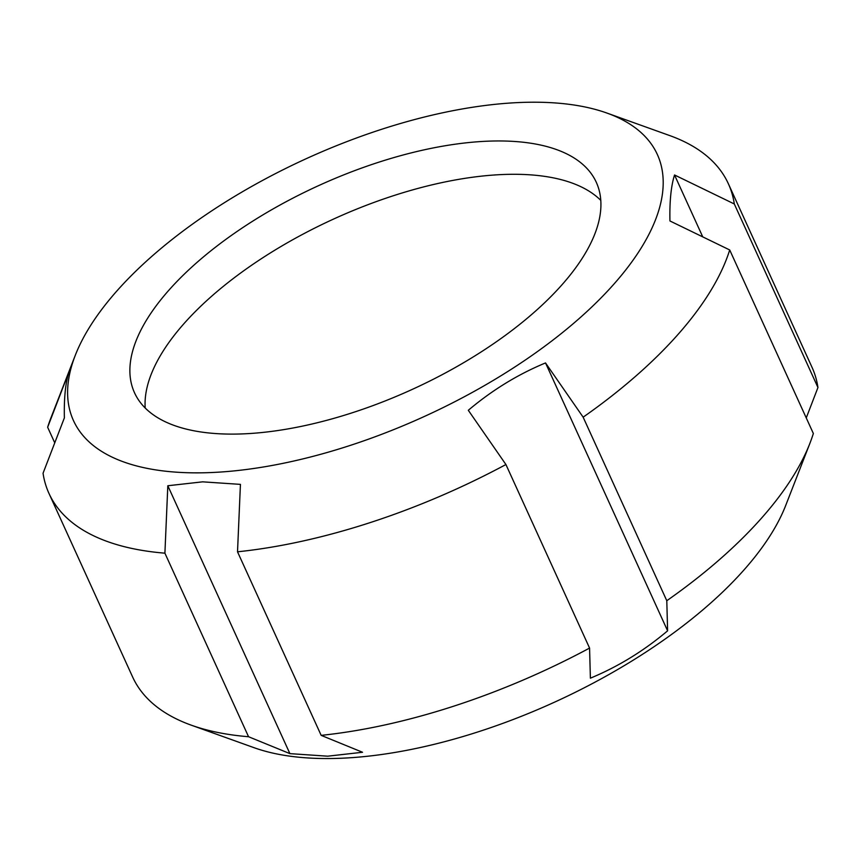 <?xml version="1.0" encoding="UTF-8"?>
<svg xmlns="http://www.w3.org/2000/svg" width="861" height="861" viewBox="0 0 861 861"><rect width="100%" height="100%" fill="white"/><g stroke="black" fill="none" stroke-linecap="round" stroke-linejoin="round"><path stroke-width="1.29" d="M54.749 442.834L47.646 427.25L68.966 371.887C65.479 382.919 63.94 398.245 64.371 417.886L43.05 473.238A373.319 164.978 -24.5 0 0 48.969 493.418A373.319 164.978 -24.5 0 0 164.903 553.171L167.82 485.744L202.658 481.837L240.434 484.377L237.518 551.804A373.319 164.978 -24.5 0 0 505.924 464.531L468.309 410.288C492.083 390.194 517.816 374.406 545.519 362.933L583.145 417.176L666.791 600.72L667.609 630.822L545.519 362.933M702.748 236.872L674.54 174.977L734.304 203.971L817.95 387.515L806.251 417.919M666.791 600.72A373.319 164.978 -24.5 0 0 809.932 443.243A373.319 164.978 -24.5 0 0 813.354 433.503L729.708 249.959L669.944 220.965C669.514 201.334 671.053 186.008 674.54 174.977M667.609 630.822C643.834 650.905 618.09 666.694 590.388 678.177L589.57 648.075L505.924 464.531M237.518 551.804L321.164 735.359A373.319 164.978 -24.5 0 0 589.57 648.075M583.145 417.176A373.319 164.978 -24.5 0 0 729.708 249.959M734.304 203.971A373.319 164.978 -24.5 0 0 728.384 183.791A373.319 164.978 -24.5 0 0 669.718 135.575L606.93 113.06A320.819 141.774 -24.5 0 0 306.602 158.521A320.819 141.774 -24.5 0 0 75.273 355.345A320.819 141.774 -24.5 0 0 203.024 472.797A320.819 141.774 -24.5 0 0 580.992 316.923A320.819 141.774 -24.5 0 0 606.93 113.06M817.95 387.515A373.319 164.978 -24.5 0 0 812.031 367.335L728.384 183.791M75.273 355.345L51.068 417.51A373.319 164.978 -24.5 0 0 47.646 427.25M48.969 493.418L132.616 676.961A373.319 164.978 -24.5 0 0 191.282 725.177A373.319 164.978 -24.5 0 0 248.549 736.725L164.903 553.171M321.164 735.359L362.524 752.266L327.686 756.184L289.899 753.633L248.549 736.725M191.282 725.177L254.07 747.692A320.819 141.774 -24.5 0 0 333.218 758.487A320.819 141.774 -24.5 0 0 785.727 505.407L809.932 443.243M289.899 753.633L167.82 485.744M600.795 200.387A253.747 112.134 -24.5 0 0 334.09 218.823A253.747 112.134 -24.5 0 0 145.197 408.006M236.979 434.062A253.747 112.134 -24.5 0 0 497.69 340.848A253.747 112.134 -24.5 0 0 596.296 182.306A253.747 112.134 -24.5 0 0 318.904 185.492A253.747 112.134 -24.5 0 0 134.51 392.756A253.747 112.134 -24.5 0 0 236.979 434.062"/></g></svg>
